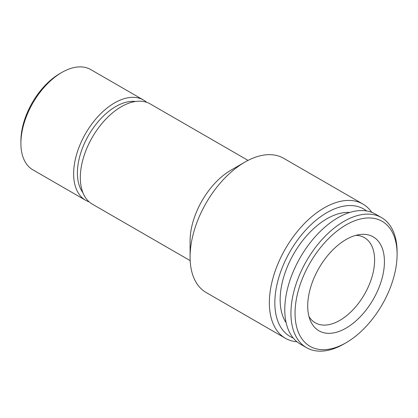<?xml version="1.0" encoding="UTF-8"?>
<svg xmlns="http://www.w3.org/2000/svg" width="418" height="418" viewBox="0 0 418 418"><rect width="100%" height="100%" fill="white"/><g stroke="black" fill="none" stroke-linecap="round" stroke-linejoin="round"><path stroke-width="0.63" d="M349.767 212.464A66.112 38.169 120 0 0 326.892 218.771A66.112 38.169 120 0 0 286.126 322.696M344.019 343.925A75.068 43.341 -60 0 1 344.019 343.93L346.073 342.739L344.019 343.93A75.068 43.341 -60 0 1 306.483 347.645A75.068 43.341 -60 0 1 294.977 287.49A75.068 43.341 -60 0 1 344.019 221.336A75.068 43.341 -60 0 1 381.55 217.621A75.068 43.341 -60 0 1 397.1 251.986L397.1 254.358A72.162 41.664 -60 0 1 346.073 342.739A72.162 41.664 -60 0 1 295.045 313.281A72.162 41.664 -60 0 1 346.073 224.9A72.162 41.664 -60 0 1 397.1 254.358M306.483 347.645L300.317 344.087A75.068 43.341 -60 0 1 288.812 283.932A75.068 43.341 -60 0 1 337.854 217.778A75.068 43.341 -60 0 1 375.39 214.063L381.55 217.621M355.833 235.355A49.157 28.382 -60 0 1 364.423 237.649A49.157 28.382 -60 0 1 374.606 260.153A49.157 28.382 -60 0 1 339.844 320.36A49.157 28.382 -60 0 1 315.266 322.795A49.157 28.382 -60 0 1 308.98 316.504M346.073 239.53A54.246 31.319 -60 0 1 359.757 234.545A54.246 31.319 -60 0 1 383.792 270.075A54.246 31.319 -60 0 1 346.073 328.109A54.246 31.319 -60 0 1 310.24 320.308A54.246 31.319 -60 0 1 346.073 239.53M89.159 201.873A57.877 33.414 -60 0 1 85.627 200.285L32.886 169.833A57.877 33.414 -60 0 1 20.9 143.337L20.9 140.965A54.972 31.737 -60 0 1 59.769 73.641L61.822 72.455A57.877 33.414 -60 0 1 90.763 69.587L143.505 100.038A57.877 33.414 -60 0 1 146.65 102.3M20.9 143.337A57.877 33.414 -60 0 1 61.822 72.455L59.769 73.641M85.627 200.285A57.877 33.414 -60 0 1 76.755 153.908A57.877 33.414 -60 0 1 114.563 102.906A57.877 33.414 -60 0 1 143.505 100.038M82.895 192.656A54.246 31.319 -60 0 1 82.377 148.327A54.246 31.319 -60 0 1 115.76 106.559A54.246 31.319 -60 0 1 135.531 101.485M296.999 341.799A77.492 44.742 -60 0 1 285.41 338.277L206.126 292.501A77.492 44.742 -60 0 1 190.08 257.028L190.08 241.014A57.877 33.414 -60 0 1 231.002 170.131L244.875 162.121A77.492 44.742 -60 0 1 283.618 158.281L362.902 204.057A77.492 44.742 -60 0 1 371.748 212.334M190.169 260.639L92.305 204.136A57.877 33.414 -60 0 1 83.433 157.758A57.877 33.414 -60 0 1 121.241 106.757A57.877 33.414 -60 0 1 150.182 103.894L248.046 160.397M190.08 257.028A77.492 44.742 -60 0 1 244.875 162.121L231.002 170.131M285.41 338.277A77.492 44.742 -60 0 1 273.529 276.178A77.492 44.742 -60 0 1 324.154 207.892A77.492 44.742 -60 0 1 362.902 204.057M293.227 338.026A73.615 42.505 -60 0 1 278.027 280.253A73.615 42.505 -60 0 1 326.892 212.637A73.615 42.505 -60 0 1 366.596 210.949M236.922 167.383A49.157 28.382 120 0 0 236.457 167.399"/></g></svg>
